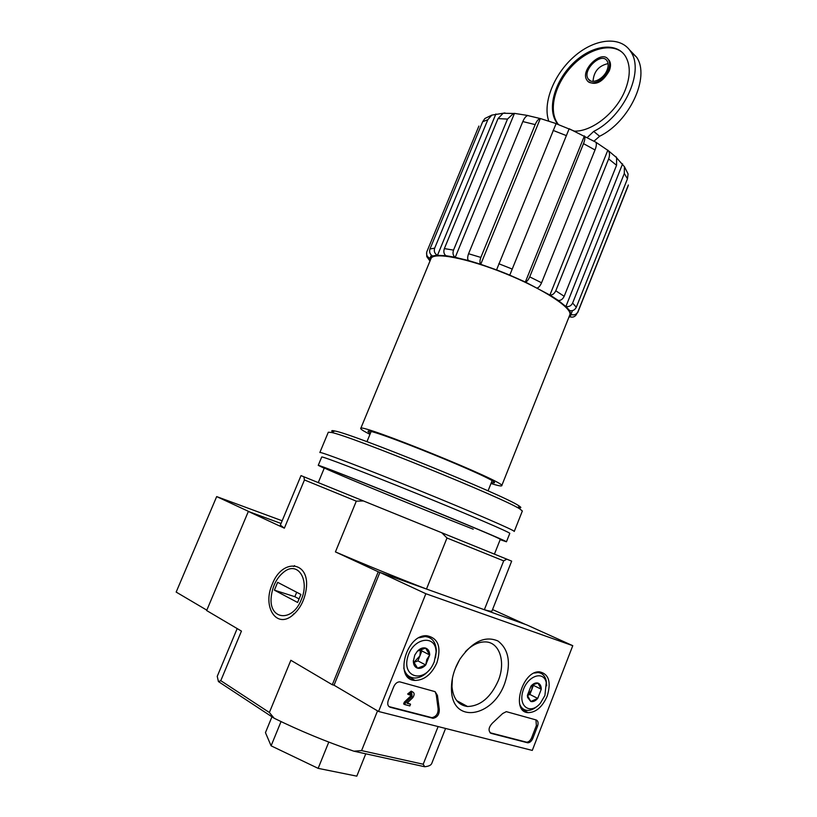 <?xml version="1.0" encoding="UTF-8"?>
<svg xmlns="http://www.w3.org/2000/svg" width="817" height="817" viewBox="0 0 817 817"><rect width="100%" height="100%" fill="white"/><g stroke="black" fill="none" stroke-linecap="round" stroke-linejoin="round"><path stroke-width="1.23" d="M294.539 565.609L293.507 566.518M495.878 113.982L437.483 255.323L445.888 255.69C443.866 254.067 443.355 251.697 444.356 248.603L498.023 118.598L503.149 113.257L504.967 112.94L491.844 115.115L487.81 119.721L434.675 248.154C433.745 251.217 434.603 253.566 437.248 255.21L432.53 255.966L429.762 258.203L429.956 261.001L426.76 256.589L426.648 252.371M528.007 115.514L514.455 113.379L455.222 257.355L468.407 260.531C467.395 259.132 467.457 256.865 468.57 253.74L522.819 121.559C524.31 118.097 525.944 116.096 527.721 115.565L527.966 115.606M556.122 123.592L540.333 118.526L480.733 264.32L496.552 269.896L556.122 123.592M607.858 150.124L549.923 295.029C552.384 295.162 554.334 293.752 555.785 290.801L608.645 158.906C609.87 155.587 609.778 152.861 608.379 150.716L595.848 142.199L569.163 128.729L509.757 275.155L525.443 282.069C526.924 281.651 528.344 279.925 529.712 276.871L583.512 143.639C584.941 139.921 585.248 137.338 584.431 135.898L525.331 282.079M622.585 163.86L565.915 306.457C568.908 307.059 571.144 305.926 572.615 303.066L624.3 173.48L624.433 166.729L615.661 156.762M565.67 306.385L558.348 300.472L549.923 295.029M572.462 310.623L570.94 314.453L569.663 310.593L565.915 306.457M568.908 317.19L569.949 316.792L571.185 314.545C574.228 315.433 576.475 314.494 577.925 311.726L628.365 184.989M549.739 294.988L525.443 282.069M490.997 483.501C497.757 485.604 501.332 486.36 501.709 485.747L569.776 315.005C573.044 308.469 543.816 289.147 505.662 273.705C467.538 258.172 433.163 251.667 430.978 258.642L360.726 428.496C360.583 429.201 363.667 431.162 369.968 434.358M569.163 128.729L509.757 275.155M468.57 253.74L480.845 257.426C479.722 260.572 479.65 262.839 480.641 264.238L480.733 264.32M514.455 113.379L513.393 113.492L507.49 119.088L453.527 250.104C452.516 253.219 453.026 255.609 455.038 257.253L455.222 257.355M432.53 255.966C429.916 254.342 429.058 252.004 429.977 248.971L482.663 121.753L484.849 118.547M429.762 258.203C427.046 256.814 426.065 254.669 426.831 251.759L478.905 126.073M577.925 311.726L575.914 315.219C574.3 317.047 572.308 317.568 569.949 316.792M569.663 310.593C572.635 311.185 574.851 310.072 576.312 307.233L627.466 178.811L624.3 173.48M624.443 166.719L628.089 173.97L627.466 178.811M558.348 300.472C560.799 300.615 562.75 299.226 564.179 296.295L616.569 165.279L608.645 158.906M615.752 156.527L616.6 157.661L616.569 165.279M537.28 287.941C538.781 287.543 540.211 285.817 541.569 282.784L595.021 149.971L583.512 143.639M595.95 142.342C596.706 143.843 596.4 146.386 595.021 149.971M540.333 118.526L540.231 118.547C538.423 118.976 536.738 120.998 535.176 124.613L480.845 257.426M282.161 520.776L216.679 496.593L249.941 512.045L281.038 523.462L248.348 511.452L206.65 610.554L241.444 631.102L220.784 680.673L269.375 712.506L290.852 660.279L332.305 684.758L378.251 571.788L426.484 589.037L446.991 537.994L503.691 560.87L484.348 609.727L525.362 624.392L492.539 609.553M269.375 712.506L274.195 718.266C299.665 730.755 326.238 741.734 353.904 751.201L424.707 766.744C428.69 766.326 431.039 765.233 431.744 763.446L445.571 728.458M274.195 718.266L218.435 681.582L220.784 680.673M237.175 628.579L217.24 676.343L218.435 681.582M353.904 751.201L361.584 750.598L423.206 764.232L424.707 766.744M361.584 750.598L377.536 710.882M423.206 764.232L438.116 726.568M332.305 684.758L334.03 685.208L379.905 572.38L425.861 593.724L572.768 645.685L532.286 750.414L378.567 711.484L425.861 593.724M272.255 584.267C282.192 557.797 310.358 560.932 306.222 589.2C304.486 600.618 299.788 609.441 292.129 615.691C275.87 628.773 262.308 606.102 272.255 584.267M363.442 500.954L511.667 561.136L301.013 475.606L363.442 500.954L356.304 501.158L304.455 479.957L284.357 528.18L248.348 511.452M378.251 571.788L335.43 551.904C365.005 564.608 395.346 576.986 426.484 589.037M356.304 501.158L335.43 551.904M506.806 559.165L503.691 560.87M446.991 537.994L441.803 532.776M484.348 609.727C489.209 611.116 491.742 611.555 491.957 611.034L511.667 561.136M301.013 475.606L280.354 525.106L284.357 528.18M304.455 479.957L303.853 476.76M271.959 716.785L265.454 732.635L271.101 745.819L318.15 768.358L356.804 776.15L365.771 753.805M281.038 721.585L271.101 745.819M328.781 742.091L318.15 768.358M501.709 485.747C508.644 483.317 357.335 421.878 360.726 428.496M491.334 482.643L494.387 482.816C500.443 480.58 365.148 425.637 368.018 431.509L370.326 433.5M608.073 63.603C598.687 65.728 593.683 71.651 593.05 81.373M593.99 141.178L599.617 136.255C629.417 121.886 650.352 77.043 636.668 57.241L629.509 49.868M574.657 131.149C592.56 131.517 616.733 112.092 625.352 89.696C630.458 76.277 630.55 65.227 625.608 56.547C616.518 41.453 591.579 45.16 573.32 63.093C554.906 80.801 546.91 108.477 556.52 122.366L558.43 124.439M599.617 136.255L593.693 131.404L587.362 137.45M593.693 131.404C623.555 116.882 644.613 71.804 630.959 51.992C621.175 35.703 595.246 38.236 574.76 56.026C554.171 73.622 542.386 102.86 548.758 121.079M608.42 70.037C610.013 65.901 610.033 62.501 608.491 59.825C602.292 48.754 579.662 70.211 586.902 80.127C590.65 86.929 604.539 80.526 608.42 70.037M588.495 81.792C595.859 85.714 602.783 82.047 609.288 70.803C610.881 66.667 610.902 63.266 609.359 60.601L607.807 58.916M622.452 52.574C610.513 42.259 587.025 49.377 570.92 67.219C554.682 84.937 548.462 110.081 557.408 123.081M607.102 70.017C608.502 66.381 608.522 63.389 607.164 61.04C601.731 51.318 581.827 70.16 588.179 78.892C591.477 84.876 603.692 79.239 607.102 70.017M334.03 685.208L378.567 711.484M379.905 572.38L526.669 624.862L572.768 645.685M458.47 661.709L456.121 666.488M409.644 678.57L408.776 676.844M393.774 686.658L388.32 700.251C387.146 703.907 387.779 706.256 390.23 707.277L433.081 718.317C437.422 717.367 439.485 714.313 439.27 709.156L437.442 695.43L435.114 691.662L399.717 681.838C397.205 681.929 395.224 683.543 393.774 686.658M491.099 733.37L527.721 742.806C529.824 742.755 531.53 741.264 532.837 738.343L537.545 726.18C538.577 722.933 538.127 720.849 536.187 719.961L506.315 711.648L502.659 713.527L492.243 723.3C488.443 727.61 488.066 730.97 491.099 733.37L490.057 732.788M504.743 683.308C492.886 717.469 452.414 724.26 451.495 690.273C451.076 679.642 453.935 669.194 460.073 658.931C472.42 641.498 485.043 635.503 497.931 640.977C509.022 649.484 511.299 663.598 504.743 683.308M436.911 662.761C431.611 674.331 424.319 680.224 415.026 680.449C393.906 679.948 405.855 634.319 426.75 635.718C438.198 637.995 441.588 647.013 436.911 662.761M547.176 696.155C542.376 706.96 536.023 712.455 528.129 712.649C510.462 712.046 522.308 670.206 539.659 671.86C548.861 674.005 551.373 682.103 547.176 696.155M465.404 651.66C471.889 645.073 478.507 641.825 485.247 641.907C499.555 641.948 506.009 661.933 498.278 680.653C490.751 697.432 480.508 706.041 467.559 706.511C458.337 705.275 453.149 698.637 451.975 686.597L452.414 678.253M459.511 659.86L455.314 668.459M535.962 719.889L536.371 725.567L531.663 737.71C530.366 740.631 528.66 742.112 526.546 742.173L490.006 732.737M435.063 691.652L436.268 694.797L437.442 695.43M388.933 706.572L431.917 717.663C436.258 716.703 438.31 713.649 438.096 708.502L436.268 694.797M404.772 704.591L403.608 703.927L404.303 702.171L405.477 702.834L404.772 704.591L409.848 705.929L410.543 704.183L406.999 703.243L412.759 697.687C414.709 694.705 414.566 692.745 412.33 691.805L408.806 694.675L410.063 695.022L411.819 693.582L412.074 696.472L405.477 702.834M407.285 702.967L410.543 704.183M408.806 694.675L407.642 694.021L411.165 691.151L412.432 691.815M411.482 693.613L410.91 695.818L412.074 696.472M404.303 702.171L410.91 695.818M523.687 710.208L523.881 711.035M417.385 651.19C420.112 648.402 422.849 647.36 425.586 648.075C428.21 649.035 429.589 651.343 429.711 654.979L425.718 664.987L417.548 668.183L413.341 661.29L414.781 655.071L417.385 651.19L425.586 648.075L429.711 654.979L426.811 659.493L425.718 664.987C423.022 667.775 420.306 668.837 417.548 668.183C414.893 667.254 413.494 664.956 413.341 661.29L413.361 660.483M434.215 661.944L432.683 665.181C423.155 683.216 402.189 677.273 407.591 657.481C412.565 637.679 436.135 633.737 436.084 652.211L434.215 661.944M429.405 669.889C424.707 675.414 419.642 678.13 414.219 678.018C408.817 677.487 405.334 674.137 403.761 667.979M419.08 637.76L425.095 636.535C432.05 637.27 435.808 641.978 436.36 650.659L435.512 657.726M420.52 649.178L419.897 655.908L421.878 650.935L420.765 649.086M419.897 655.908L413.841 662.444L417.906 660.882L419.897 655.908M417.906 660.882L425.718 664.987M421.878 650.935L429.711 654.979M531.979 685.075L537.943 683.083C540.129 683.9 541.242 685.953 541.273 689.252L537.719 698.412L530.795 701.497L527.404 695.338L530.999 686.096C533.348 683.502 535.666 682.501 537.943 683.083L541.273 689.252L537.719 698.412C535.401 701.006 533.092 702.028 530.795 701.497L527.588 697.422L527.404 695.338M544.919 695.471L540.435 703.12C530.876 714.967 518.213 706.981 522.788 691.539C526.955 676.067 543.601 669.971 546.246 682.583L544.919 695.471M537.055 706.368C533.736 709.227 530.447 710.576 527.2 710.392C523.697 710.044 521.185 707.961 519.673 704.142M534.257 673.065L537.903 672.554C542.12 672.942 544.878 675.618 546.185 680.571L546.665 685.759M532.47 684.717L531.663 689.905L533.43 685.351L532.929 684.432M527.404 695.543L529.886 694.46L531.663 689.905L527.404 695.451M529.886 694.46L537.719 698.412M533.43 685.351L541.273 689.252M216.679 496.593L176.166 592.08L206.813 610.156M516.344 507.03C521.501 508.368 522.226 507.888 518.509 505.58C504.191 495.419 352.066 433.643 334.827 430.988C331.631 430.273 330.936 430.579 332.723 431.887M522.349 511.013L519.959 509.032C505.396 498.881 348.777 435.277 331.375 432.459L328.301 432.224L319.845 452.526C319.273 451.055 363.831 467.947 417.844 489.883C471.858 511.81 515.629 530.784 514.25 531.458L522.349 511.013M500.157 539.69L506.458 541.783L509.788 533.389C511.044 532.847 468.611 514.598 416.415 493.407C364.219 472.206 321.122 455.733 321.714 457.02L318.242 465.353L324.216 468.253M506.458 541.783C507.592 541.579 464.996 523.626 412.759 502.414C360.511 481.203 317.517 464.393 318.242 465.353M494.418 554.14L500.31 539.302L498.472 538.301C486.309 532.102 339.31 472.41 326.381 468.417C306.845 461.687 417.855 507.531 473.227 529.191M301.32 599.555C292.455 622.789 268.599 620.032 271.224 596.931C272.541 585.534 277.106 576.955 284.908 571.206C298.368 561.463 309.827 580.336 301.32 599.555M300.911 594.459L297.602 602.476L274.4 590.16L277.647 582.337L300.911 594.459M296.683 592.264L294.855 596.696L274.4 590.16M294.855 596.696L299.073 598.912M509.767 275.094L496.562 269.845M480.641 264.238L468.407 260.531M455.038 257.253L445.888 255.69M507.49 119.088L498.023 118.598M453.527 250.104L444.356 248.603M487.81 119.721L482.663 121.753M434.675 248.154L429.977 248.971M576.312 307.233L572.615 303.066M564.179 296.295L555.785 290.801M541.569 282.784L529.712 276.871M566.201 135.551L553.089 130.393M512.055 268.997L498.799 263.728M522.819 121.559L535.176 124.613M408.112 676.466L409.225 677.783M526.199 742.112L527.363 742.745M536.371 725.567L537.545 726.18M531.663 737.71L532.837 738.343M438.096 708.502L439.27 709.156M431.437 717.581L432.602 718.245M389.066 706.603L390.23 707.277M431.315 255.118L430.028 258.233M577.721 312.574L628.007 186.235M371.071 431.682L366.945 441.691M492.069 480.815L488.055 490.864M324.38 467.865L318.262 482.602M484.838 118.526L491.834 115.095M503.149 113.236L513.393 113.481M527.721 115.554L540.231 118.547M554.079 122.877L576.128 131.823M608.379 150.716L616.621 157.661M293.997 613.608L292.129 615.691M636.668 57.241L630.959 51.992M608.491 59.825L609.359 60.601M588.179 78.892L590.466 80.852M522.124 709.35L528.129 712.649M406.631 675.618L415.026 680.449M451.975 686.597L451.495 690.273M467.559 706.511L456.723 700.639M526.546 742.173L527.721 742.806M431.917 717.663L433.081 718.317M411.165 691.151L412.33 691.805M436.084 652.211L436.36 650.659M425.095 636.535L423.992 635.983M527.588 696.564L527.588 697.422M546.246 682.583L546.185 680.571M537.903 672.554L537.004 672.125M334.827 430.988L331.375 432.459M518.509 505.58L519.959 509.032"/></g></svg>
